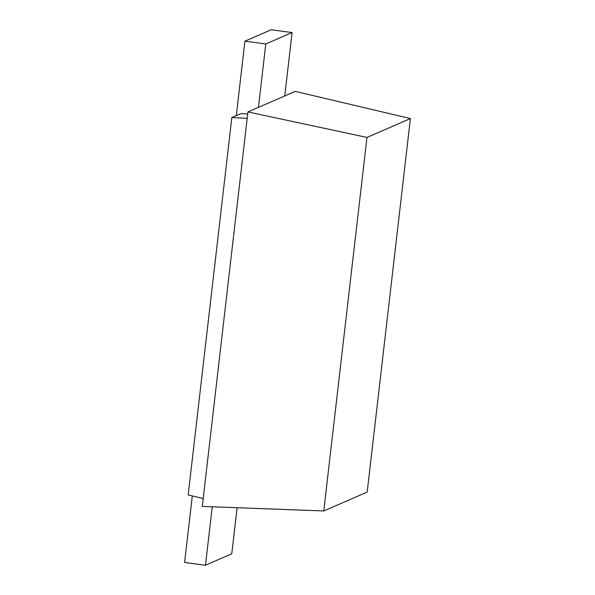 <?xml version="1.0" encoding="UTF-8"?>
<svg xmlns="http://www.w3.org/2000/svg" width="595" height="595" viewBox="0 0 595 595"><rect width="100%" height="100%" fill="white"/><g stroke="black" fill="none" stroke-linecap="round" stroke-linejoin="round"><path stroke-width="0.89" d="M410.401 118.561L295.269 91.377L247.937 111.942L202.293 506.419L323.762 510.956L367.182 492.087L410.401 118.561L366.981 137.43L247.937 111.942M284.752 95.944L292.086 32.547L271.208 29.75L244.917 41.174L265.794 43.971L292.086 32.547M265.794 43.971L258.453 107.375M203.207 498.521L188.169 494.966L231.842 117.535L240.767 113.652L247.706 113.972M236.304 115.594L244.917 41.174M231.842 117.535L247.193 118.346M366.981 137.43L323.762 510.956M212.244 506.791L205.476 565.25L231.767 553.826L237.108 507.721M205.476 565.25L184.599 562.454L192.297 495.94"/></g></svg>
